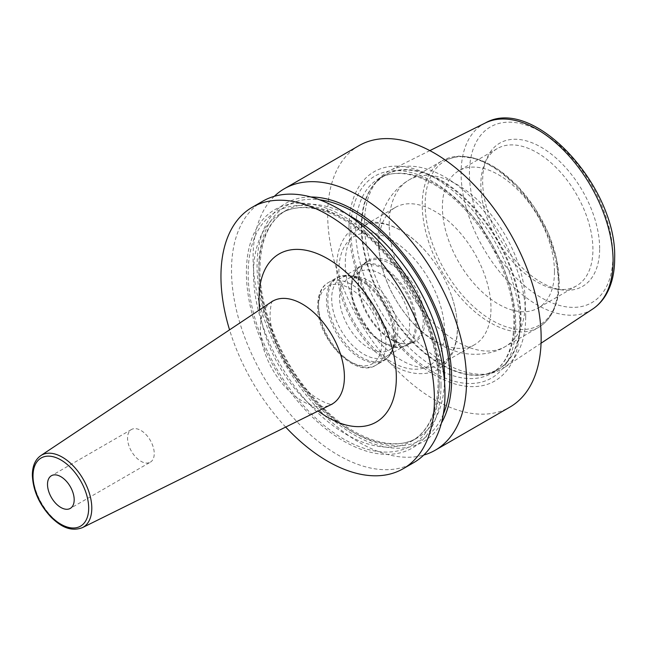 <?xml version="1.0" encoding="UTF-8"?>
<svg xmlns="http://www.w3.org/2000/svg" width="647" height="647" viewBox="0 0 647 647"><rect width="100%" height="100%" fill="white"/><g stroke="black" fill="none" stroke-linecap="round" stroke-linejoin="round"><path stroke-width="0.49" stroke-dasharray="3.23 2.43" d="M525.696 316.763A113.993 65.816 -120 0 0 477.251 203.449A113.993 65.816 -120 0 0 390.149 170.404A113.993 65.816 -120 0 0 378.325 179.526A113.993 65.816 -120 0 0 364.487 223.692A113.993 65.816 -120 0 0 407.295 330.617A113.993 65.816 -120 0 0 490.256 373.392A113.993 65.816 -120 0 0 504.07 367.722A113.993 65.816 -120 0 0 525.696 316.763M599.648 248.545A82.735 47.765 -120 0 0 551.762 154.463A82.735 47.765 -120 0 0 486.504 159.113A82.735 47.765 -120 0 0 482.654 180.99A82.735 47.765 -120 0 0 562.025 289.921A82.735 47.765 -120 0 0 599.648 248.545M556.873 289.217A79.249 45.751 60 0 0 576.501 285.861A79.249 45.751 60 0 0 592.919 249.58A79.249 45.751 -120 0 0 558.329 169.829A79.249 45.751 -120 0 0 497.26 148.6A79.249 45.751 -120 0 0 484.538 163.917A79.249 45.751 -120 0 0 480.842 184.88A79.249 45.751 60 0 0 556.873 289.217L562.025 289.921M554.479 271.772A79.249 45.751 60 0 1 538.069 308.053A79.249 45.751 60 0 1 477.001 286.823A79.249 45.751 60 0 1 442.411 207.072A79.249 45.751 -120 0 1 458.82 170.792A79.249 45.751 -120 0 1 519.889 192.022A79.249 45.751 -120 0 1 554.479 271.772M395.325 207.452A79.249 45.751 -120 0 1 456.394 228.682A79.249 45.751 -120 0 1 490.984 308.433A79.249 45.751 60 0 1 474.574 344.714A79.249 45.751 60 0 1 413.506 323.476A79.249 45.751 60 0 1 378.916 243.733A79.249 45.751 -120 0 1 395.325 207.452L361.705 226.862A79.249 45.751 -120 0 0 345.296 263.143A79.249 45.751 60 0 0 379.886 342.894A79.249 45.751 60 0 0 440.955 364.124A79.249 45.751 60 0 0 457.364 327.843A79.249 45.751 -120 0 0 451.897 296.795A79.249 45.751 -120 0 0 425.483 251.052A79.249 45.751 -120 0 0 361.705 226.862M424.958 320.225A47.005 27.142 -120 0 0 397.751 266.774A47.005 27.142 -120 0 0 360.67 269.419A47.005 27.142 -120 0 0 358.487 281.849A47.005 27.142 -120 0 0 403.582 343.735A47.005 27.142 -120 0 0 424.958 320.225M402.297 343.565A46.131 26.632 60 0 0 413.724 341.608A46.131 26.632 60 0 0 423.275 320.491A46.131 26.632 -120 0 0 403.138 274.061A46.131 26.632 -120 0 0 367.593 261.703A46.131 26.632 -120 0 0 360.185 270.624A46.131 26.632 -120 0 0 358.034 282.82A46.131 26.632 60 0 0 402.297 343.565L403.582 343.735M416.603 324.341A46.131 26.632 60 0 1 407.052 345.458A46.131 26.632 60 0 1 383.986 343.169A46.131 26.632 60 0 1 351.361 286.67A46.131 26.632 -120 0 1 360.921 265.553A46.131 26.632 -120 0 1 396.465 277.911A46.131 26.632 -120 0 1 416.603 324.341M351.361 290.697A41.206 23.793 60 0 0 380.501 341.163A41.206 23.793 60 0 0 401.108 343.201A41.206 23.793 60 0 0 409.64 324.341A41.206 23.793 -120 0 0 391.653 282.868A41.206 23.793 -120 0 0 359.902 271.829A41.206 23.793 -120 0 0 351.361 290.697L351.361 286.67M358.301 276.9A41.206 23.793 -120 0 1 397.832 331.159A41.206 23.793 60 0 1 395.915 342.053A41.206 23.793 60 0 1 389.3 350.019A41.206 23.793 60 0 1 357.548 338.979A41.206 23.793 60 0 1 339.554 297.507A41.206 23.793 -120 0 1 348.094 278.647A41.206 23.793 -120 0 1 358.301 276.9L349.34 275.679A47.271 27.295 -120 0 0 327.835 299.326A47.271 27.295 60 0 0 355.203 353.084A47.271 27.295 60 0 0 392.494 350.423A47.271 27.295 60 0 0 394.694 337.92A47.271 27.295 -120 0 0 349.34 275.679C344.511 275.024 340.185 275.784 336.359 277.943A47.676 27.53 -120 0 0 326.484 299.771A47.676 27.53 60 0 0 347.293 347.754A47.676 27.53 60 0 0 384.035 360.533C387.828 358.301 390.642 354.936 392.494 350.423L395.915 342.053M349.008 227.081A120.787 69.739 60 0 1 434.42 177.771A120.787 69.739 60 0 1 519.824 325.7A120.787 69.739 60 0 1 434.42 375.009A120.787 69.739 60 0 1 349.008 227.081M358.948 145.664A150.945 87.151 -120 0 0 327.681 214.764A150.945 87.151 60 0 0 393.57 366.671A150.945 87.151 60 0 0 509.885 407.109M262.771 201.193A150.945 87.151 -120 0 0 231.513 270.292A150.945 87.151 -120 0 0 297.402 422.2A150.945 87.151 -120 0 0 413.716 462.637M274.328 196.308A150.945 87.151 -120 0 0 253.082 257.838A150.945 87.151 -120 0 0 312.008 402.054A150.945 87.151 -120 0 0 423.728 455.067M440.995 384.941A137.601 79.444 -120 0 0 343.694 216.413A137.601 79.444 -120 0 0 246.394 272.589A137.601 79.444 60 0 0 343.694 441.117A137.601 79.444 60 0 0 440.995 384.941M441.416 423.057A137.601 79.444 60 0 1 332.04 419.07A137.601 79.444 60 0 1 257.069 266.435A137.601 79.444 -120 0 1 310.9 196.995M285.691 427.077A150.945 87.151 60 0 1 229.556 329.849M150.33 462.193A18.868 10.894 60 0 0 154.237 453.555A18.868 10.894 -120 0 0 146.004 434.566A18.868 10.894 -120 0 0 131.462 429.511A18.868 10.894 -120 0 0 127.556 438.148A18.868 10.894 60 0 0 135.789 457.138A18.868 10.894 60 0 0 150.33 462.193L70.28 508.405M395.721 335.704A45.282 26.147 -120 0 0 375.956 290.131A45.282 26.147 -120 0 0 341.066 278A45.282 26.147 -120 0 0 331.685 298.728A45.282 26.147 -120 0 0 351.45 344.301A45.282 26.147 -120 0 0 386.348 356.432A45.282 26.147 -120 0 0 395.721 335.704M351.361 287.365A45.282 26.147 60 0 1 360.743 266.637A45.282 26.147 60 0 1 395.64 278.768A45.282 26.147 60 0 1 415.406 324.341A45.282 26.147 60 0 1 406.025 345.069A45.282 26.147 60 0 1 371.127 332.938A45.282 26.147 60 0 1 351.361 287.365M485.299 122.995A107.475 62.047 -120 0 0 461.101 173.234A107.475 62.047 60 0 0 509.262 282.69A107.475 62.047 60 0 0 592.701 309.023M361.77 226.41A112.586 64.999 60 0 1 375.438 182.794A112.586 64.999 60 0 1 464.708 197.95A112.586 64.999 60 0 1 520.989 318.332A112.586 64.999 60 0 1 485.986 374.265A112.586 64.999 60 0 1 404.051 332.016A112.586 64.999 60 0 1 361.77 226.41M612.879 256.18A101.442 58.57 60 0 1 541.151 297.596A101.442 58.57 60 0 1 469.423 173.356A101.442 58.57 -120 0 1 541.151 131.939A101.442 58.57 -120 0 1 612.879 256.18M559.105 281.736A94.721 54.688 -120 0 0 492.124 165.729A94.721 54.688 -120 0 0 425.152 204.403A94.721 54.688 60 0 0 492.124 320.411A94.721 54.688 60 0 0 559.105 281.736M558.321 283.418A96.225 55.561 60 0 1 538.393 327.471A96.225 55.561 60 0 1 464.239 301.696A96.225 55.561 60 0 1 422.232 204.856A96.225 55.561 -120 0 1 442.168 160.804L409.122 179.882A96.225 55.561 -120 0 0 389.195 223.927A96.225 55.561 60 0 0 431.193 320.766A96.225 55.561 60 0 0 505.347 346.549A96.225 55.561 60 0 0 525.275 302.497A96.225 55.561 -120 0 0 483.277 205.657A96.225 55.561 -120 0 0 409.122 179.882C397.727 186.7 389.413 196.187 384.189 208.342C380.088 218.096 378.074 228.431 378.139 239.333C379.199 270.276 390.739 298.105 412.778 322.829C425.314 336.618 439.717 346.129 455.989 351.353C467.999 355.632 490.127 356.125 505.347 346.549L538.393 327.471C543.626 324.43 547.928 320.144 551.309 314.62C556.557 305.869 559.186 295.056 559.202 282.189L556.283 257.732L547.774 232.119L534.43 207.509L517.374 185.98L498.053 169.368L478.02 159.081L458.844 156.073L442.168 160.804A96.225 55.561 -120 0 1 516.314 186.579A96.225 55.561 -120 0 1 558.321 283.418M444.554 331.539A74.72 43.139 60 0 1 391.726 362.045A74.72 43.139 60 0 1 338.891 270.535A74.72 43.139 -120 0 1 391.726 240.029A74.72 43.139 -120 0 1 444.554 331.539M393.91 338.704A47.676 27.53 60 0 1 384.035 360.533L376.069 365.126A47.676 27.53 60 0 1 339.327 352.356A47.676 27.53 60 0 1 318.518 304.373A47.676 27.53 -120 0 1 328.393 282.545C321.696 286.152 318.114 293.843 317.628 305.602C316.351 337.936 354.977 379.239 376.069 365.126A47.676 27.53 60 0 0 385.944 343.306A47.676 27.53 -120 0 0 365.134 295.323A47.676 27.53 -120 0 0 328.393 282.545L336.359 277.943A47.676 27.53 -120 0 1 373.101 290.721A47.676 27.53 -120 0 1 393.91 338.704M381.673 343.306A44.659 25.783 60 0 1 350.1 361.536A44.659 25.783 60 0 1 318.518 306.84A44.659 25.783 -120 0 1 350.1 288.602A44.659 25.783 -120 0 1 381.673 343.306M520.366 318.607A112.481 64.943 60 0 1 497.066 370.1A112.481 64.943 60 0 1 410.384 339.966A112.481 64.943 60 0 1 361.285 226.765A112.481 64.943 60 0 1 384.585 175.272A112.481 64.943 60 0 1 471.267 205.414A112.481 64.943 60 0 1 520.366 318.607M355.704 229.992A112.481 64.943 60 0 1 378.996 178.499A112.481 64.943 60 0 1 465.678 208.633A112.481 64.943 60 0 1 514.777 321.834A112.481 64.943 60 0 1 491.477 373.327A112.481 64.943 60 0 1 404.804 343.193A112.481 64.943 60 0 1 355.704 229.992M515.708 324.665A116.606 67.32 60 0 1 433.255 372.268A116.606 67.32 60 0 1 350.795 229.459A116.606 67.32 60 0 1 433.255 181.847A116.606 67.32 60 0 1 515.708 324.665M439.216 383.922A135.094 77.996 60 0 1 343.694 439.07A135.094 77.996 60 0 1 248.165 273.616A135.094 77.996 -120 0 1 343.694 218.46A135.094 77.996 -120 0 1 439.216 383.922M439.216 380.84A131.325 75.82 60 0 1 412.018 440.955A131.325 75.82 60 0 1 310.827 405.774A131.325 75.82 60 0 1 253.503 273.616A131.325 75.82 -120 0 1 280.701 213.502A131.325 75.82 -120 0 1 381.9 248.683A131.325 75.82 -120 0 1 439.216 380.84M348.385 215.079A131.325 75.82 -120 0 0 286.039 210.421A131.325 75.82 -120 0 0 258.84 270.535A131.325 75.82 60 0 0 316.165 402.693A131.325 75.82 60 0 0 417.355 437.873L412.018 440.955C428.88 430.91 437.574 411.379 438.116 382.377C438.585 340.888 415.439 286.556 381.851 250.81C347.544 213 304.972 198.386 280.701 213.502L286.039 210.421C269.176 220.465 260.482 239.988 259.94 268.99C259.471 310.487 282.618 364.819 316.205 400.566C350.512 438.375 393.085 452.989 417.355 437.873A131.325 75.82 60 0 0 444.497 381.552M443.332 414.137A135.094 77.996 60 0 1 336.666 420.785A135.094 77.996 60 0 1 258.84 267.454A135.094 77.996 -120 0 1 319.586 199.794M259.69 309.767A97.099 56.063 -120 0 0 318.146 411.015M271.611 301.825A59.411 34.299 -120 0 0 260.385 328.352A59.411 34.299 -120 0 0 285.602 387.383A59.411 34.299 -120 0 0 330.981 404.666M32.932 474.202A41.626 24.028 60 0 1 40.793 455.617M82.387 527.661A41.626 24.028 60 0 1 51.687 516.694A41.626 24.028 60 0 1 33.029 476.968M429.851 150.622L390.149 170.404M490.256 373.392L485.986 374.265L497.066 370.1L491.477 373.327C505.962 364.682 513.435 347.932 513.888 323.063C514.171 291.037 498.303 249.985 473.847 219.859C443.486 181.136 401.803 164.047 378.996 178.499L384.585 175.272L375.438 182.794L378.325 179.526M541.054 343.225L504.07 367.722M484.538 163.917L486.504 159.113M576.501 285.861L538.069 308.053M497.26 148.6L458.82 170.792M474.574 344.714L440.955 364.124M451.897 296.795C455.561 307.802 457.405 318.348 457.437 328.458C457.461 339.384 455.189 348.798 450.611 356.707C443.454 368.224 433.838 372.146 427.554 373.093C416.822 374.864 405.685 372.494 394.128 365.984L375.422 351.919C366.857 343.694 359.408 334.111 353.076 323.152C342.392 304.308 336.925 285.748 336.675 267.454C336.642 253.664 340.217 242.447 347.39 233.802L356.06 226.636C375.147 215.289 404.06 226.385 425.483 251.052M360.185 270.624L360.67 269.419M413.724 341.608L407.052 345.458M367.593 261.703L360.921 265.553M380.501 341.163L383.986 343.169M401.108 343.201L389.3 350.019M359.902 271.829L348.094 278.647M272.427 301.13C273.099 301.575 271.23 298.105 270.074 313.779C269.653 335.243 284.405 368.272 303.354 386.817C317.75 402.305 332.954 405.378 332 404.302M131.462 429.511L51.412 475.731M360.743 266.637L341.066 278M406.025 345.069L386.348 356.432"/><path stroke-width="0.97" d="M423.728 455.067A150.945 87.151 -120 0 0 435.285 450.183L509.885 407.109A150.945 87.151 60 0 0 541.151 338.009A150.945 87.151 -120 0 0 475.262 186.11A150.945 87.151 -120 0 0 358.948 145.664L284.34 188.738A150.945 87.151 -120 0 0 274.328 196.308M252.209 207.291L262.771 201.193A150.945 87.151 -120 0 1 379.093 241.63A150.945 87.151 -120 0 1 444.982 393.538A150.945 87.151 -120 0 1 413.716 462.637L403.154 468.735A150.945 87.151 60 0 0 434.42 399.636A150.945 87.151 -120 0 0 368.531 247.728A150.945 87.151 -120 0 0 252.209 207.291A150.945 87.151 -120 0 0 220.95 276.39A150.945 87.151 60 0 0 229.556 329.849M435.285 450.183A150.945 87.151 -120 0 0 466.544 381.083A150.945 87.151 -120 0 0 400.655 229.175A150.945 87.151 -120 0 0 284.34 188.738M310.9 196.995A137.601 79.444 -120 0 1 451.663 378.778A137.601 79.444 60 0 1 441.416 423.057M403.154 468.735A150.945 87.151 60 0 1 285.691 427.077M74.187 499.767A18.868 10.894 -120 0 0 65.954 480.786A18.868 10.894 -120 0 0 51.412 475.731A18.868 10.894 -120 0 0 47.506 484.368A18.868 10.894 -120 0 0 55.739 503.35A18.868 10.894 -120 0 0 70.28 508.405A18.868 10.894 -120 0 0 74.187 499.767M541.054 343.225L592.701 309.023A107.475 62.047 60 0 0 613.089 260.984A107.475 62.047 -120 0 0 567.419 154.148A107.475 62.047 -120 0 0 485.299 122.995L429.851 150.622M444.497 381.552A131.325 75.82 60 0 0 444.554 377.759A131.325 75.82 -120 0 0 348.385 215.079M319.586 199.794A135.094 77.996 -120 0 1 449.891 377.759A135.094 77.996 60 0 1 443.332 414.137M318.146 411.015A97.099 56.063 -120 0 0 396.336 377.654A97.099 56.063 -120 0 0 327.681 258.735A97.099 56.063 -120 0 0 259.026 298.372A97.099 56.063 -120 0 0 259.69 309.767M332 404.302L330.981 404.666A59.411 34.299 -120 0 0 344.406 376.869A59.411 34.299 -120 0 0 317.75 316.318A59.411 34.299 -120 0 0 271.611 301.825L272.427 301.13M82.387 527.661C69.73 532.303 59.767 525.51 51.283 517.406C39.305 504.66 32.997 490.555 32.35 475.076C32.423 466.034 35.237 459.548 40.793 455.617A41.626 24.028 60 0 1 73.119 465.767A41.626 24.028 60 0 1 91.793 508.186A41.626 24.028 60 0 1 82.387 527.661L330.981 404.666M33.013 475.998A39.362 22.726 60 0 1 60.842 459.928A39.362 22.726 60 0 1 88.679 508.138A39.362 22.726 60 0 1 60.842 524.207A39.362 22.726 60 0 1 33.013 475.998M33.029 476.968A41.626 24.028 60 0 1 32.932 474.202M592.701 309.023C597.86 305.586 602.155 301.073 605.576 295.493C611.633 285.424 614.65 273.139 614.65 258.646C617.351 187.436 533.84 95.133 485.299 122.995M40.793 455.617L271.611 301.825"/></g></svg>
